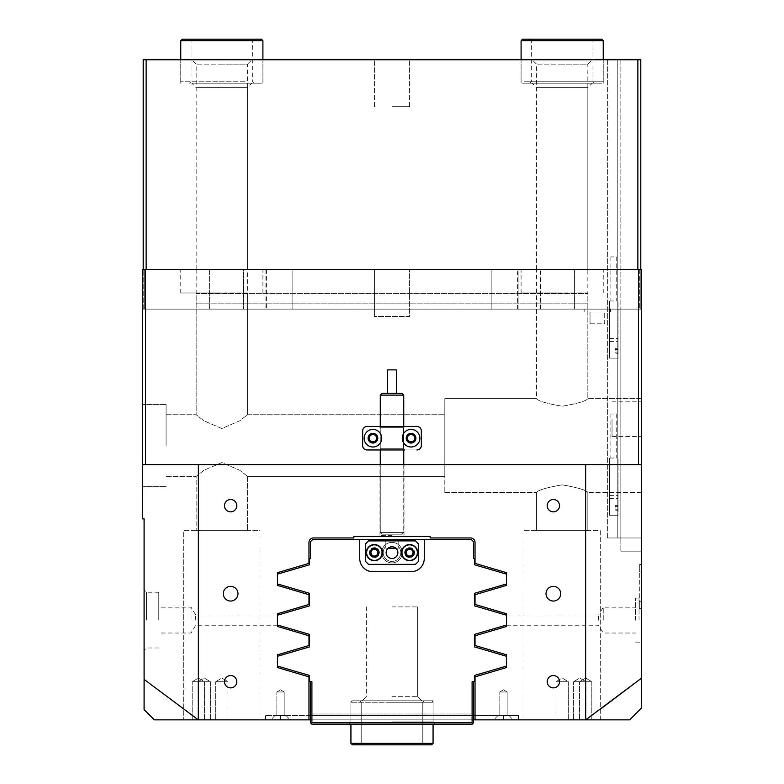 <?xml version="1.0" encoding="UTF-8"?>
<svg xmlns="http://www.w3.org/2000/svg" width="784" height="784" viewBox="0 0 784 784"><rect width="100%" height="100%" fill="white"/><g stroke="black" fill="none" stroke-linecap="round" stroke-linejoin="round"><path stroke-width="0.59" stroke-dasharray="3.92 2.94" d="M276.84 715.459L276.84 691.988L276.84 715.459L276.84 691.988L284.18 691.988L276.84 691.988L284.18 691.988L280.515 689.783L276.84 691.988L284.18 691.988L280.515 689.783L276.84 691.988L284.18 691.988L280.515 689.783L276.84 691.988L284.18 691.988L284.18 715.459L276.84 715.459L284.18 715.459L276.84 715.459L284.18 715.459L276.84 715.459L284.18 715.459L284.18 691.988L284.18 715.459M499.82 715.459L499.82 691.988L499.82 715.459L499.82 691.988L507.16 691.988L499.82 691.988L507.16 691.988L503.485 689.783L499.82 691.988L507.16 691.988L503.485 689.783L499.82 691.988L507.16 691.988L503.485 689.783L499.82 691.988L507.16 691.988L507.16 715.459L499.82 715.459L507.16 715.459L499.82 715.459L507.16 715.459L499.82 715.459L507.16 715.459L507.16 691.988L507.16 715.459M641.381 620.115L641.381 595.762L641.381 620.115M639.029 620.115L639.029 598.104L639.029 620.115M144.089 620.115L144.089 589.891L144.089 620.115M146.432 620.115L146.432 592.234L146.432 620.115M195.696 620.115L195.696 614.979L195.696 620.115M277.467 620.115L277.467 614.979L277.467 620.115M158.76 620.115L158.76 592.234L158.76 620.115M191.031 620.115L191.031 607.198L191.031 620.115M598.564 620.115L598.564 614.979L598.564 620.115M506.533 620.115L506.533 614.979L506.533 620.115M635.51 620.115L635.51 598.104L635.51 620.115M603.239 620.115L603.239 607.198L603.239 620.115M568.331 681.717L568.331 719.859L556.003 719.859L568.331 719.859L556.003 719.859L568.331 719.859L568.331 681.717L556.003 681.717L556.003 719.859L556.003 681.717L568.331 681.717L556.003 681.717L568.331 681.717L562.167 678.023L556.003 681.717L562.167 678.023L568.331 681.717M585.932 681.717L585.932 719.859L573.604 719.859L585.932 719.859L573.604 719.859L585.932 719.859L585.932 681.717L573.604 681.717L573.604 719.859L573.604 681.717L585.932 681.717L573.604 681.717L585.932 681.717L579.768 678.023L573.604 681.717L579.768 678.023L585.932 681.717M591.802 681.717L591.802 719.859L579.474 719.859L591.802 719.859L579.474 719.859L591.802 719.859L591.802 681.717L579.474 681.717L579.474 719.859L579.474 681.717L591.802 681.717L579.474 681.717L591.802 681.717L585.638 678.023L579.474 681.717L585.638 678.023L591.802 681.717M227.997 681.717L227.997 719.859L215.669 719.859L227.997 719.859L215.669 719.859L227.997 719.859L227.997 681.717L215.669 681.717L215.669 719.859L215.669 681.717L227.997 681.717L215.669 681.717L227.997 681.717L221.833 678.023L215.669 681.717L221.833 678.023L227.997 681.717M210.396 681.717L210.396 719.859L198.068 719.859L210.396 719.859L198.068 719.859L210.396 719.859L210.396 681.717L198.068 681.717L198.068 719.859L198.068 681.717L210.396 681.717L198.068 681.717L210.396 681.717L204.232 678.023L198.068 681.717L204.232 678.023L210.396 681.717M204.526 681.717L204.526 719.859L192.198 719.859L204.526 719.859L192.198 719.859L204.526 719.859L204.526 681.717L192.198 681.717L192.198 719.859L192.198 681.717L204.526 681.717L192.198 681.717L204.526 681.717L198.362 678.023L192.198 681.717L198.362 678.023L204.526 681.717M237.973 593.704A7.33 7.33 0 0 0 230.633 586.373A7.33 7.33 0 0 0 223.303 593.704A7.33 7.33 0 0 1 230.633 586.373A7.33 7.33 0 0 1 237.973 593.704A7.33 7.33 0 0 1 230.633 601.044A7.33 7.33 0 0 1 223.303 593.704A7.33 7.33 0 0 1 230.633 586.373A7.33 7.33 0 0 1 237.973 593.704A7.33 7.33 0 0 1 230.633 601.044A7.33 7.33 0 0 1 223.303 593.704A7.33 7.33 0 0 0 230.633 601.044A7.33 7.33 0 0 0 237.973 593.704M560.697 593.704A7.33 7.33 0 0 0 553.367 586.373A7.33 7.33 0 0 0 546.027 593.704A7.33 7.33 0 0 1 553.367 586.373A7.33 7.33 0 0 1 560.697 593.704A7.33 7.33 0 0 1 553.367 601.044A7.33 7.33 0 0 1 546.027 593.704A7.33 7.33 0 0 1 553.367 586.373A7.33 7.33 0 0 1 560.697 593.704A7.33 7.33 0 0 1 553.367 601.044A7.33 7.33 0 0 1 546.027 593.704A7.33 7.33 0 0 0 553.367 601.044A7.33 7.33 0 0 0 560.697 593.704M236.797 681.717A6.164 6.164 0 0 0 230.633 675.563A6.164 6.164 0 0 0 224.479 681.717A6.164 6.164 0 0 1 230.633 675.563A6.164 6.164 0 0 1 236.797 681.717A6.164 6.164 0 0 1 230.633 687.882A6.164 6.164 0 0 1 224.479 681.717A6.164 6.164 0 0 1 230.633 675.563A6.164 6.164 0 0 1 236.797 681.717A6.164 6.164 0 0 1 230.633 687.882A6.164 6.164 0 0 1 224.479 681.717A6.164 6.164 0 0 0 230.633 687.882A6.164 6.164 0 0 0 236.797 681.717M236.797 505.69A6.164 6.164 0 0 0 230.633 499.526A6.164 6.164 0 0 0 224.479 505.69A6.164 6.164 0 0 1 230.633 499.526A6.164 6.164 0 0 1 236.797 505.69A6.164 6.164 0 0 1 230.633 511.854A6.164 6.164 0 0 1 224.479 505.69A6.164 6.164 0 0 1 230.633 499.526A6.164 6.164 0 0 1 236.797 505.69A6.164 6.164 0 0 1 230.633 511.854A6.164 6.164 0 0 1 224.479 505.69A6.164 6.164 0 0 0 230.633 511.854A6.164 6.164 0 0 0 236.797 505.69M559.521 505.69A6.164 6.164 0 0 0 553.367 499.526A6.164 6.164 0 0 0 547.203 505.69A6.164 6.164 0 0 1 553.367 499.526A6.164 6.164 0 0 1 559.521 505.69A6.164 6.164 0 0 1 553.367 511.854A6.164 6.164 0 0 1 547.203 505.69A6.164 6.164 0 0 1 553.367 499.526A6.164 6.164 0 0 1 559.521 505.69A6.164 6.164 0 0 1 553.367 511.854A6.164 6.164 0 0 1 547.203 505.69A6.164 6.164 0 0 0 553.367 511.854A6.164 6.164 0 0 0 559.521 505.69M559.521 681.717A6.164 6.164 0 0 0 553.367 675.563A6.164 6.164 0 0 0 547.203 681.717A6.164 6.164 0 0 1 553.367 675.563A6.164 6.164 0 0 1 559.521 681.717A6.164 6.164 0 0 1 553.367 687.882A6.164 6.164 0 0 1 547.203 681.717A6.164 6.164 0 0 1 553.367 675.563A6.164 6.164 0 0 1 559.521 681.717A6.164 6.164 0 0 1 553.367 687.882A6.164 6.164 0 0 1 547.203 681.717A6.164 6.164 0 0 0 553.367 687.882A6.164 6.164 0 0 0 559.521 681.717M414.736 438.207A3.665 3.665 0 0 0 411.071 434.542A3.665 3.665 0 0 0 407.406 438.207A3.665 3.665 0 0 1 411.071 434.542A3.665 3.665 0 0 1 414.736 438.207A3.665 3.665 0 0 1 411.071 441.872A3.665 3.665 0 0 1 407.406 438.207A3.665 3.665 0 0 1 411.071 434.542A3.665 3.665 0 0 1 414.736 438.207A3.665 3.665 0 0 1 411.071 441.872A3.665 3.665 0 0 1 407.406 438.207A3.665 3.665 0 0 0 411.071 441.872A3.665 3.665 0 0 0 414.736 438.207M376.594 438.207A3.665 3.665 0 0 0 372.929 434.542A3.665 3.665 0 0 0 369.264 438.207A3.665 3.665 0 0 1 372.929 434.542A3.665 3.665 0 0 1 376.594 438.207A3.665 3.665 0 0 1 372.929 441.872A3.665 3.665 0 0 1 369.264 438.207A3.665 3.665 0 0 1 372.929 434.542A3.665 3.665 0 0 1 376.594 438.207A3.665 3.665 0 0 1 372.929 441.872A3.665 3.665 0 0 1 369.264 438.207A3.665 3.665 0 0 0 372.929 441.872A3.665 3.665 0 0 0 376.594 438.207M392 535.325L379.975 535.325L392 535.325M392 536.491L382.024 536.491L392 536.491M392 464.618L379.975 464.618L392 464.618M597.369 309.121L610.579 309.121L597.369 309.121M597.369 312.052L610.579 312.052L597.369 312.052M142.619 445.547L142.619 404.466L142.619 445.547M166.09 445.547L166.09 404.466L166.09 445.547M536.491 398.605C538.02 400.977 546.566 403.515 562.118 406.239C577.759 403.525 586.324 400.977 587.833 398.605C586.314 400.977 577.759 403.525 562.197 406.239C546.546 403.515 537.981 400.967 536.491 398.605C538.02 400.977 546.566 403.515 562.118 406.239C577.759 403.525 586.324 400.977 587.833 398.605C586.314 400.977 577.759 403.525 562.197 406.239C546.546 403.515 537.981 400.967 536.491 398.605L536.491 269.51L587.833 269.51L587.833 398.605L641.381 398.605L641.381 445.547L641.381 398.605L641.381 445.547L641.381 398.605L587.833 398.605L587.833 292.981L536.491 292.981L536.491 398.605L444.812 398.605L444.812 445.547L444.812 398.605L444.812 445.547L444.812 398.605L536.491 398.605M613.803 309.121L574.594 309.121L641.381 309.121L641.381 551.162L641.381 269.51L641.381 309.121L607.639 309.121L640.793 309.121L640.793 59.741L640.793 309.121L640.793 59.741L617.792 59.741L617.792 309.121L613.803 309.121M613.803 537.961L607.639 537.961L617.792 537.961L617.792 309.121L620.84 309.121L617.792 309.121L617.792 537.961L613.803 537.961L620.84 537.961L613.803 537.961M374.399 316.452L374.399 269.51L409.601 269.51L374.399 269.51L409.601 269.51L374.399 269.51L374.399 316.452L409.601 316.452L409.601 269.51L409.601 316.452L374.399 316.452M251.909 59.741L221.833 59.741L251.909 59.741L247.509 64.141L221.833 64.141L247.509 64.141L247.509 269.51L180.761 269.51L262.905 269.51L221.833 269.51L247.509 269.51L247.509 414.736L239.786 420.802L221.823 428.515L203.869 420.783L196.167 414.736L203.889 420.802L221.843 428.515L239.786 420.792L247.509 414.736L239.786 420.802L221.823 428.515L203.869 420.783L196.167 414.736L203.889 420.802L221.843 428.515L239.786 420.792L247.509 414.736L444.812 414.736L444.812 445.547L444.812 414.736L444.812 445.547L444.812 414.736L247.509 414.736L247.509 292.981L196.167 292.981L196.167 414.736L196.167 269.51L247.509 269.51L196.167 269.51L247.509 269.51L196.167 269.51L221.833 269.51L196.167 269.51L196.167 87.612L247.509 87.612L196.167 87.612L191.766 83.212L262.905 83.212L191.766 83.212M221.833 292.981L180.761 292.981L221.833 292.981M592.234 59.741L562.167 59.741L592.234 59.741L587.833 64.141L562.167 64.141L587.833 64.141L587.833 269.51L521.095 269.51L603.239 269.51L536.491 269.51L587.833 269.51L536.491 269.51L562.167 269.51L536.491 269.51L536.491 87.612L587.833 87.612L536.491 87.612L532.091 83.212L603.239 83.212L532.091 83.212M562.167 292.981L521.095 292.981L562.167 292.981M641.381 419.136L641.381 436.453L641.381 419.136M612.039 419.136L612.039 436.453L612.039 419.136M259.974 530.631L259.974 719.859L183.691 719.859L259.974 719.859L183.691 719.859L259.974 719.859L259.974 530.631L183.691 530.631L183.691 719.859L183.691 530.631L259.974 530.631M247.509 476.349L247.509 530.631L196.167 530.631L247.509 530.631L196.167 530.631L247.509 530.631L247.509 476.349L239.786 470.292L221.823 462.57L203.869 470.302L196.167 476.349L196.167 530.631L196.167 476.349L203.889 470.282L221.843 462.57L239.786 470.292L247.509 476.349L239.786 470.292L221.823 462.57L203.869 470.302L196.167 476.349L203.889 470.282L221.843 462.57L239.786 470.292L247.509 476.349L444.812 476.349L444.812 445.547L444.812 476.349L444.812 445.547L444.812 476.349L247.509 476.349M600.309 530.631L600.309 719.859L524.026 719.859L600.309 719.859L524.026 719.859L600.309 719.859L600.309 530.631L524.026 530.631L524.026 719.859L524.026 530.631L600.309 530.631M587.833 492.489L587.833 530.631L536.491 530.631L587.833 530.631L536.491 530.631L587.833 530.631L587.833 492.489C586.314 490.118 577.759 487.57 562.197 484.845C546.546 487.57 537.981 490.118 536.491 492.489L536.491 530.631L536.491 492.489C538.02 490.118 546.566 487.57 562.118 484.845C577.759 487.56 586.324 490.108 587.833 492.489C586.314 490.118 577.759 487.57 562.197 484.845C546.546 487.57 537.981 490.118 536.491 492.489C538.02 490.118 546.566 487.57 562.118 484.845C577.759 487.56 586.324 490.108 587.833 492.489L641.381 492.489L641.381 445.547L641.381 492.489L641.381 445.547L641.381 492.489L587.833 492.489M590.038 323.792L590.038 312.052L604.709 312.052L590.038 312.052L604.709 312.052L590.038 312.052L590.038 323.792L604.709 323.792L604.709 312.052L604.709 323.792L590.038 323.792M154.36 719.859L198.293 719.859L144.089 679.385L144.089 709.589M198.362 719.859L198.362 464.618L585.638 464.618L585.638 719.859L475.026 719.859L518.743 719.859L475.026 719.859L475.026 676.857L506.533 667.537L506.533 654.836L475.026 645.516L475.026 635.775L506.533 626.455L506.533 613.764L475.026 604.444L475.026 594.703L506.533 585.383L506.533 572.683L475.026 563.363L475.026 542.361A4.4 4.4 0 0 0 470.625 537.961L430.142 537.961L430.142 536.491L353.858 536.491L353.858 537.961L313.375 537.961A4.4 4.4 0 0 0 308.974 542.361L308.974 563.363L277.467 572.683L277.467 585.383L308.974 594.703L308.974 604.444L277.467 613.764L277.467 626.455L308.974 635.775L308.974 645.516L277.467 654.836L277.467 667.537L308.974 676.857L308.974 719.859L198.293 719.859M585.638 719.859L629.64 719.859M585.638 464.618L142.619 464.618L145.55 464.618L145.55 269.51L142.619 269.51L142.619 309.121L574.594 309.121L142.619 309.121L142.619 269.51L142.619 518.89L144.089 518.89L144.089 679.385M641.381 601.328L641.381 571.997L641.381 608.668L641.381 576.397L641.381 602.798L641.381 601.328L639.323 601.328L639.323 608.962L641.381 608.962L639.323 608.962L639.323 564.362L641.381 564.362L641.381 571.997L641.381 564.362L639.323 564.362L639.323 601.328L641.381 601.328L639.323 601.328L641.381 601.328L641.087 578.739L641.381 602.798L641.381 587.873M641.381 464.618L641.381 269.51L638.45 269.51L638.45 464.618L641.381 464.618L641.381 708.128M640.793 269.51L637.862 269.51L640.793 269.51L639.323 269.51L639.323 309.121L639.323 269.51L574.623 269.51L640.793 269.51L640.793 59.741L640.793 309.121L574.623 309.121L640.793 309.121L640.793 269.51L640.793 309.121L620.84 309.121L620.84 537.961L620.84 309.121L620.84 537.961L620.84 309.121L620.84 537.961L620.84 309.121L620.84 537.961L641.381 537.961L620.84 537.961L620.84 551.162L620.84 537.961L620.84 551.162L620.84 537.961L641.381 537.961L641.381 551.162L641.381 537.961L620.84 537.961L620.84 309.121L617.792 309.121L617.792 537.961L617.792 59.741L607.639 59.741L640.793 59.741L143.207 59.741L143.207 309.121L144.677 309.121L143.207 309.121L143.207 269.51L144.677 269.51L144.677 309.121L209.377 309.121L144.677 309.121L144.677 269.51L209.377 269.51L143.207 269.51M536.491 292.981L587.833 292.981M196.167 292.981L247.509 292.981M243.354 269.51L142.619 269.51L243.354 269.51L243.354 309.121L243.354 269.51M574.594 269.51L641.381 269.51L518.116 269.51L574.594 269.51L574.594 309.121L574.594 269.51M518.116 269.51L292.853 269.51L518.116 269.51L518.116 309.121L518.116 269.51M292.853 269.51L265.884 269.51L292.853 269.51L292.853 309.121L292.853 269.51M308.974 719.859L308.974 715.459L308.974 719.859L265.257 719.859L518.155 719.859L475.026 719.859L475.026 715.459L475.026 719.859M600.309 709.226L585.707 719.859M198.362 464.618L142.619 464.618M638.45 464.618L145.55 464.618M638.45 269.51L145.55 269.51M444.812 445.547L444.812 492.489L444.812 445.547M475.026 715.459L518.743 715.459L475.026 715.459L518.155 715.459L497.909 715.459L503.485 715.459L497.909 715.459L503.485 715.459L503.485 719.859L503.485 715.459L503.485 719.859L503.485 715.459L265.257 715.459L286.091 715.459L265.845 715.459L280.515 715.459L274.939 715.459L280.515 715.459L274.939 715.459L280.515 715.459L274.939 715.459L280.515 715.459L280.515 719.859L280.515 715.459L280.515 719.859L280.515 715.459L308.974 715.459M518.743 715.459L518.743 719.859L518.743 715.459M265.257 715.459L265.257 719.859L265.257 715.459M413.266 552.632A3.665 3.665 0 0 0 409.601 548.967A3.665 3.665 0 0 0 405.936 552.632A3.665 3.665 0 0 0 409.601 556.297A3.665 3.665 0 0 0 413.266 552.632A3.665 3.665 0 0 0 409.601 548.967A3.665 3.665 0 0 0 405.936 552.632A3.665 3.665 0 0 0 409.601 556.297A3.665 3.665 0 0 0 413.266 552.632A3.665 3.665 0 0 1 409.601 556.297A3.665 3.665 0 0 1 405.936 552.632A3.665 3.665 0 0 1 409.601 548.967A3.665 3.665 0 0 1 413.266 552.632A3.665 3.665 0 0 1 409.601 556.297A3.665 3.665 0 0 1 405.936 552.632A3.665 3.665 0 0 1 409.601 548.967A3.665 3.665 0 0 1 413.266 552.632M378.064 552.632A3.665 3.665 0 0 0 374.399 548.967A3.665 3.665 0 0 0 370.734 552.632A3.665 3.665 0 0 0 374.399 556.297A3.665 3.665 0 0 0 378.064 552.632A3.665 3.665 0 0 0 374.399 548.967A3.665 3.665 0 0 0 370.734 552.632A3.665 3.665 0 0 0 374.399 556.297A3.665 3.665 0 0 0 378.064 552.632A3.665 3.665 0 0 1 374.399 556.297A3.665 3.665 0 0 1 370.734 552.632A3.665 3.665 0 0 1 374.399 548.967A3.665 3.665 0 0 1 378.064 552.632A3.665 3.665 0 0 1 374.399 556.297A3.665 3.665 0 0 1 370.734 552.632A3.665 3.665 0 0 1 374.399 548.967A3.665 3.665 0 0 1 378.064 552.632M392 700.788L433.072 700.788L392 700.788M392 696.682L417.676 696.682L392 696.682M392 724.259L435.424 724.259L392 724.259M392 721.917L433.072 721.917L392 721.917M395.881 548.232L385.836 548.232L385.836 539.431L471.213 539.431L473.565 541.773L473.565 558.502L474.438 558.502L474.438 564.745L506.425 574.113L474.438 564.745L474.438 558.502L474.438 564.745L506.425 574.113L506.425 583.962L506.425 574.113L506.425 583.962L474.438 593.331L506.425 583.962L474.438 593.331L474.438 605.816L506.425 615.185L474.438 605.816L474.438 593.331M392 606.904L417.676 606.904L392 606.904M398.164 540.891L398.164 546.34A8.8 8.8 0 0 1 400.8 552.632A8.8 8.8 0 0 0 398.164 546.34L398.164 539.431M309.562 593.331L309.562 605.816L277.575 615.185L309.562 605.816L309.562 593.331L277.575 583.962L309.562 593.331L277.575 583.962L277.575 574.113L277.575 583.962L277.575 574.113L309.562 564.745L277.575 574.113L309.562 564.745L309.562 558.502L309.562 564.745L309.562 558.502L310.435 558.502L309.562 558.502L310.435 558.502L310.435 541.773L310.435 558.502L310.435 541.773L312.787 539.431L471.213 539.431L312.787 539.431L310.435 541.773L312.787 539.431L385.836 539.431L385.836 546.34A8.8 8.8 0 0 0 383.2 552.632A8.8 8.8 0 0 1 385.836 546.34A8.8 8.8 0 0 0 392 561.432A8.8 8.8 0 0 0 400.8 552.632A8.8 8.8 0 0 1 392 561.432A8.8 8.8 0 0 1 383.2 552.632A8.8 8.8 0 0 0 392 561.432A8.8 8.8 0 0 0 400.8 552.632A8.8 8.8 0 0 1 392 561.432A8.8 8.8 0 0 1 385.836 546.34L385.836 540.891M474.438 634.403L474.438 646.888L506.425 656.267L506.425 666.106L474.438 675.475L506.425 666.106L506.425 656.267L474.438 646.888L474.438 634.403L506.425 625.034L506.425 615.185L506.425 625.034L474.438 634.403L506.425 625.034L506.425 615.185L474.438 605.816M474.438 646.888L506.425 656.267L506.425 666.106L474.438 675.475L474.438 681.717L474.438 675.475L474.438 681.717L473.565 681.717L473.565 713.999L472.095 713.999L472.095 722.799L311.905 722.799L311.905 713.999L310.435 713.999L473.565 713.999L310.435 713.999L310.435 722.799L311.905 724.259L472.095 724.259L473.565 722.799L473.565 681.717L473.565 713.999L311.905 713.999L311.905 722.799L311.17 723.534L311.905 724.259L472.095 724.259L311.905 724.259L310.435 722.799L310.435 713.999L472.095 713.999L472.095 722.799L311.905 722.799L311.905 681.717L310.435 681.717L310.435 713.999L310.435 681.717L311.905 681.717L309.562 681.717L310.435 681.717L310.435 722.799L311.17 723.534L311.905 722.799L472.095 722.799L472.83 723.534L472.095 722.799L472.095 681.717L473.565 681.717M309.562 605.816L277.575 615.185L277.575 625.034L309.562 634.403L277.575 625.034L277.575 615.185L277.575 625.034L309.562 634.403L309.562 646.888L277.575 656.267L277.575 666.106L309.562 675.475L309.562 681.717L310.435 681.717M385.836 539.431L385.836 548.232L398.164 548.232L388.119 548.232M398.164 548.232L398.164 546.34A8.8 8.8 0 0 1 400.8 552.632A8.8 8.8 0 0 0 398.164 546.34L398.164 548.232M359.729 539.431L359.729 558.502A13.201 13.201 0 0 0 372.929 571.703L411.071 571.703A13.201 13.201 0 0 0 424.271 558.502L424.271 539.431L424.271 558.502A13.201 13.201 0 0 1 411.071 571.703L372.929 571.703A13.201 13.201 0 0 1 359.729 558.502L359.729 539.431L359.729 558.502A13.201 13.201 0 0 0 372.929 571.703L411.071 571.703A13.201 13.201 0 0 0 424.271 558.502L424.271 539.431M277.575 656.267L309.562 646.888L277.575 656.267L277.575 666.106L309.562 675.475L277.575 666.106L277.575 656.267M309.562 675.475L309.562 681.717L309.562 675.475M473.565 558.502L474.438 558.502L473.565 558.502L473.565 541.773L471.213 539.431L473.565 541.773L473.565 558.502M309.562 634.403L309.562 646.888M472.095 724.259L473.565 722.799L472.095 724.259M472.83 723.534L472.095 722.799M311.905 722.799L311.17 723.534M392 426.476L379.093 426.476L404.72 426.476L379.093 426.476L404.72 426.476L403.525 427.643L404.72 426.476L392 426.476M392 427.643L380.26 427.643L403.525 427.643L380.26 427.643L403.525 427.643L404.72 426.476L416.941 426.476A4.4 4.4 0 0 1 421.341 430.877A4.4 4.4 0 0 0 416.941 426.476L404.72 426.476L403.525 427.643L403.525 448.771L404.72 449.947L379.093 449.947L416.941 449.947A4.4 4.4 0 0 0 421.341 445.547L421.341 430.877L421.341 445.547A4.4 4.4 0 0 1 416.941 449.947A4.4 4.4 0 0 0 421.341 445.547L421.341 430.877A4.4 4.4 0 0 0 416.941 426.476L367.059 426.476L416.941 426.476A4.4 4.4 0 0 1 421.341 430.877L421.341 445.547A4.4 4.4 0 0 1 416.941 449.947L404.72 449.947L403.525 448.771L403.525 427.643L392 427.643M404.72 449.947L403.525 448.771L380.26 448.771L403.525 448.771L380.26 448.771L403.525 448.771L403.525 427.643L403.525 448.771L404.72 449.947L379.093 449.947L416.941 449.947L367.059 449.947A4.4 4.4 0 0 1 362.659 445.547L362.659 430.877A4.4 4.4 0 0 1 367.059 426.476L416.941 426.476A4.4 4.4 0 0 1 421.341 430.877L421.341 445.547L421.341 430.877A4.4 4.4 0 0 0 416.941 426.476L404.72 426.476M402.27 438.207A8.8 8.8 0 0 0 411.071 447.007A8.8 8.8 0 0 0 419.871 438.207A8.8 8.8 0 0 0 411.071 429.407A8.8 8.8 0 0 0 402.27 438.207A8.8 8.8 0 0 1 411.071 429.407A8.8 8.8 0 0 1 419.871 438.207A8.8 8.8 0 0 1 411.071 447.007A8.8 8.8 0 0 1 402.27 438.207A8.8 8.8 0 0 1 411.071 429.407A8.8 8.8 0 0 1 419.871 438.207A8.8 8.8 0 0 1 411.071 447.007A8.8 8.8 0 0 1 402.27 438.207M415.912 438.207A4.841 4.841 0 0 1 411.071 443.048A4.841 4.841 0 0 1 406.23 438.207A4.841 4.841 0 0 0 411.071 443.048A4.841 4.841 0 0 0 415.912 438.207A4.841 4.841 0 0 0 411.071 433.366A4.841 4.841 0 0 0 406.23 438.207A4.841 4.841 0 0 0 411.071 443.048A4.841 4.841 0 0 0 415.912 438.207A4.841 4.841 0 0 0 411.071 433.366A4.841 4.841 0 0 0 406.23 438.207A4.841 4.841 0 0 1 411.071 433.366A4.841 4.841 0 0 1 415.912 438.207A4.841 4.841 0 0 0 411.071 433.366A4.841 4.841 0 0 0 406.23 438.207A4.841 4.841 0 0 1 411.071 433.366A4.841 4.841 0 0 1 415.912 438.207A4.841 4.841 0 0 1 411.071 443.048A4.841 4.841 0 0 1 406.23 438.207A4.841 4.841 0 0 1 411.071 433.366A4.841 4.841 0 0 1 415.912 438.207A4.841 4.841 0 0 1 411.071 443.048A4.841 4.841 0 0 1 406.23 438.207A4.841 4.841 0 0 1 411.071 433.366A4.841 4.841 0 0 1 415.912 438.207A4.841 4.841 0 0 1 411.071 443.048A4.841 4.841 0 0 1 406.23 438.207A4.841 4.841 0 0 0 411.071 443.048A4.841 4.841 0 0 0 415.912 438.207M364.129 438.207A8.8 8.8 0 0 0 372.929 447.007A8.8 8.8 0 0 0 381.73 438.207A8.8 8.8 0 0 0 372.929 429.407A8.8 8.8 0 0 0 364.129 438.207A8.8 8.8 0 0 1 372.929 429.407A8.8 8.8 0 0 1 381.73 438.207A8.8 8.8 0 0 1 372.929 447.007A8.8 8.8 0 0 1 364.129 438.207A8.8 8.8 0 0 1 372.929 429.407A8.8 8.8 0 0 1 381.73 438.207A8.8 8.8 0 0 1 372.929 447.007A8.8 8.8 0 0 1 364.129 438.207M368.088 438.207A4.841 4.841 0 0 0 372.929 443.048A4.841 4.841 0 0 0 377.77 438.207A4.841 4.841 0 0 0 372.929 433.366A4.841 4.841 0 0 0 368.088 438.207A4.841 4.841 0 0 1 372.929 433.366A4.841 4.841 0 0 1 377.77 438.207A4.841 4.841 0 0 1 372.929 443.048A4.841 4.841 0 0 1 368.088 438.207A4.841 4.841 0 0 1 372.929 433.366A4.841 4.841 0 0 1 377.77 438.207A4.841 4.841 0 0 1 372.929 443.048A4.841 4.841 0 0 1 368.088 438.207M421.341 445.547A4.4 4.4 0 0 1 416.941 449.947A4.4 4.4 0 0 0 421.341 445.547A4.4 4.4 0 0 1 416.941 449.947M367.059 449.947A4.4 4.4 0 0 1 362.659 445.547A4.4 4.4 0 0 0 367.059 449.947M362.659 430.877A4.4 4.4 0 0 1 367.059 426.476A4.4 4.4 0 0 0 362.659 430.877M416.941 426.476A4.4 4.4 0 0 1 421.341 430.877M403.74 464.618L403.74 532.414L401.976 534.178L403.74 532.414L403.74 395.116L401.976 393.352L382.024 393.352L401.976 393.352L382.024 393.352L380.26 395.116L403.74 395.116L380.26 395.116L380.26 532.414L382.024 534.178L401.976 534.178L382.024 534.178L401.976 534.178L382.024 534.178L380.26 532.414L403.74 532.414L380.26 532.414L403.74 532.414L380.26 532.414L380.26 464.618M380.269 395.116L403.731 395.116M396.4 393.352L396.4 369.881L387.6 369.881L396.4 369.881L387.6 369.881L387.6 393.352L396.4 393.352L387.6 393.352M280.515 715.9L286.091 715.9L280.515 715.9M503.485 715.9L509.061 715.9L503.485 715.9M473.565 719.859L310.435 719.859M473.565 715.459L310.435 715.459M518.155 719.859L518.155 715.459L518.155 719.859M265.845 719.859L265.845 715.459L265.845 719.859M393.343 700.788L359.729 700.788L393.343 700.788M390.716 702.258L422.801 702.258L390.716 702.258M390.657 744.8L424.271 744.8L390.657 744.8M393.284 743.33L361.199 743.33L393.284 743.33M393.646 700.788L352.388 700.788L393.646 700.788M390.295 702.258L433.072 702.258L390.295 702.258M390.354 744.8L431.612 744.8L390.354 744.8M393.705 743.33L350.928 743.33L393.705 743.33M395.469 700.788L359.729 700.788L395.469 700.788M388.688 702.258L422.801 702.258L388.688 702.258M388.531 744.8L424.271 744.8L388.531 744.8M395.312 743.33L361.199 743.33L395.312 743.33M396.253 700.788L352.388 700.788L396.253 700.788M387.747 744.8L431.612 744.8L387.747 744.8M396.596 700.788L359.729 700.788L396.596 700.788M387.404 744.8L424.271 744.8L387.404 744.8M397.645 700.788L352.388 700.788L397.645 700.788M386.149 702.258L433.072 702.258L386.149 702.258M386.355 744.8L431.612 744.8L386.355 744.8M433.072 743.33L350.928 743.33L433.072 743.33L350.928 743.33L350.928 702.258L433.072 702.258L350.928 702.258L350.928 743.33L352.388 744.8L431.612 744.8L433.072 743.33L433.072 702.258L433.072 743.33L431.612 744.8L433.072 743.33M386.179 700.788L424.271 700.788L386.179 700.788M397.557 702.258L361.199 702.258L397.557 702.258M397.821 744.8L359.729 744.8L397.821 744.8M386.443 743.33L422.801 743.33L386.443 743.33M384.846 700.788L431.612 700.788L384.846 700.788M641.087 602.21L641.087 605.885L641.087 602.21M641.381 602.21L641.381 605.885L641.381 602.21M641.087 587.873L641.087 601.328M641.381 591.067L641.381 578.621L641.381 591.067M641.087 591.067L641.087 578.621L641.087 591.067M641.087 571.693L641.381 564.656L641.381 571.693M641.381 601.299L641.381 600.711M639.323 564.656L639.323 571.997L639.323 564.656L641.381 564.656L639.323 564.656M641.087 576.397L641.087 574.927L641.087 576.397M641.381 608.668L639.323 608.668L641.381 608.668M641.087 598.212L641.087 578.621L641.087 598.212M641.087 600.711L641.087 601.299M641.087 572.741L641.087 566.46L641.381 572.741M641.087 567.92L641.087 573.604L641.381 567.92M641.087 567.469L641.087 573.702L641.087 567.469M641.087 566.754L641.087 567.832L641.381 566.754M641.087 567.048L641.087 573.604L641.381 567.048M641.087 570.654L641.087 566.46L641.087 573.604L641.087 566.46L641.087 573.604L641.087 566.46L641.381 570.654M641.087 568.126L641.087 573.604L641.381 568.126M641.087 568.184L641.087 573.604L641.381 568.184M613.803 414.021L610.863 414.021L613.803 414.021M613.803 458.032L609.55 458.032L613.803 458.032M618.057 497.046L618.057 498.516L618.057 497.046M609.55 497.046L609.55 498.516L609.55 497.046M613.803 515.245L609.55 515.245L609.55 458.032L609.55 515.245L618.057 515.245L618.057 458.032L618.057 515.245L613.803 515.245M618.057 510.443L618.057 509.179L618.057 510.443L615.126 510.443L615.126 509.179L615.126 510.443M618.057 506.64L618.057 509.179L618.057 505.366L618.057 506.64L615.126 506.64L615.126 509.179L618.057 509.179L615.126 509.179L615.126 505.366L615.126 506.64L618.057 506.64M615.126 505.366L618.057 505.366M613.803 256.936L610.863 256.936L613.803 256.936M613.803 300.948L609.55 300.948L613.803 300.948M618.057 339.962L618.057 341.432L618.057 339.962M609.55 339.962L609.55 341.432L609.55 339.962M613.803 358.151L609.55 358.151L609.55 300.948L609.55 358.151L618.057 358.151L618.057 300.948L618.057 358.151L613.803 358.151M618.057 353.359L618.057 352.094L618.057 353.359L615.126 353.359L615.126 352.094L615.126 353.359M618.057 349.546L618.057 352.094L618.057 348.282L618.057 349.546L615.126 349.546L615.126 352.094L618.057 352.094L615.126 352.094L615.126 348.282L615.126 349.546L618.057 349.546M615.126 348.282L618.057 348.282M397.87 552.632A5.87 5.87 0 0 0 392 546.762A5.87 5.87 0 0 0 386.13 552.632A5.87 5.87 0 0 0 392 558.502A5.87 5.87 0 0 0 397.87 552.632A5.87 5.87 0 0 0 392 546.762A5.87 5.87 0 0 0 386.13 552.632A5.87 5.87 0 0 0 392 558.502A5.87 5.87 0 0 0 397.87 552.632A5.87 5.87 0 0 1 392 558.502A5.87 5.87 0 0 1 386.13 552.632A5.87 5.87 0 0 1 392 546.762A5.87 5.87 0 0 1 397.87 552.632M402.27 552.632A10.27 10.27 0 0 0 392 542.361A10.27 10.27 0 0 0 381.73 552.632A10.27 10.27 0 0 0 392 562.902A10.27 10.27 0 0 0 402.27 552.632A10.27 10.27 0 0 0 392 542.361A10.27 10.27 0 0 0 381.73 552.632A10.27 10.27 0 0 0 392 562.902A10.27 10.27 0 0 0 402.27 552.632A10.27 10.27 0 0 1 392 562.902A10.27 10.27 0 0 1 381.73 552.632A10.27 10.27 0 0 1 392 542.361A10.27 10.27 0 0 1 402.27 552.632A10.27 10.27 0 0 1 392 562.902A10.27 10.27 0 0 1 381.73 552.632A10.27 10.27 0 0 1 392 542.361A10.27 10.27 0 0 1 402.27 552.632M405.054 552.632A4.547 4.547 0 0 1 409.601 548.085A4.547 4.547 0 0 1 414.148 552.632A4.547 4.547 0 0 0 409.601 548.085A4.547 4.547 0 0 0 405.054 552.632A4.547 4.547 0 0 0 409.601 557.179A4.547 4.547 0 0 0 414.148 552.632A4.547 4.547 0 0 1 409.601 557.179A4.547 4.547 0 0 1 405.054 552.632A4.547 4.547 0 0 1 409.601 548.085A4.547 4.547 0 0 1 414.148 552.632A4.547 4.547 0 0 0 409.601 548.085A4.547 4.547 0 0 0 405.054 552.632A4.547 4.547 0 0 0 409.601 557.179A4.547 4.547 0 0 0 414.148 552.632A4.547 4.547 0 0 1 409.601 557.179A4.547 4.547 0 0 1 405.054 552.632M369.852 552.632A4.547 4.547 0 0 1 374.399 548.085A4.547 4.547 0 0 1 378.946 552.632A4.547 4.547 0 0 0 374.399 548.085A4.547 4.547 0 0 0 369.852 552.632A4.547 4.547 0 0 0 374.399 557.179A4.547 4.547 0 0 0 378.946 552.632A4.547 4.547 0 0 1 374.399 557.179A4.547 4.547 0 0 1 369.852 552.632A4.547 4.547 0 0 1 374.399 548.085A4.547 4.547 0 0 1 378.946 552.632A4.547 4.547 0 0 0 374.399 548.085A4.547 4.547 0 0 0 369.852 552.632A4.547 4.547 0 0 0 374.399 557.179A4.547 4.547 0 0 0 378.946 552.632A4.547 4.547 0 0 1 374.399 557.179A4.547 4.547 0 0 1 369.852 552.632M418.401 543.831L418.401 561.432L415.471 564.362L368.529 564.362L365.599 561.432L365.599 543.831L368.529 540.891L415.471 540.891L418.401 543.831L418.401 561.432L418.401 543.831L415.471 540.891L368.529 540.891L415.471 540.891L418.401 543.831M415.471 564.362L368.529 564.362L415.471 564.362L418.401 561.432L415.471 564.362M365.599 561.432L365.599 543.831L365.599 561.432L368.529 564.362L365.599 561.432M368.529 540.891L365.599 543.831L368.529 540.891M417.46 554.474A8.065 8.065 0 0 0 411.453 544.772A8.065 8.065 0 0 0 401.751 550.78A8.065 8.065 0 0 1 411.453 544.772A8.065 8.065 0 0 1 417.46 554.474A8.065 8.065 0 0 1 407.758 560.482A8.065 8.065 0 0 1 401.751 550.78A8.065 8.065 0 0 0 407.758 560.482A8.065 8.065 0 0 0 417.46 554.474A8.065 8.065 0 0 1 407.758 560.482A8.065 8.065 0 0 1 401.751 550.78M406.553 551.916A3.126 3.126 0 0 1 410.316 549.584A3.126 3.126 0 0 1 412.649 553.347A3.126 3.126 0 0 1 408.885 555.68A3.126 3.126 0 0 1 406.553 551.916M405.318 551.622A4.4 4.4 0 0 1 410.61 548.349A4.4 4.4 0 0 1 413.883 553.641A4.4 4.4 0 0 1 408.591 556.914A4.4 4.4 0 0 1 405.318 551.622A4.4 4.4 0 0 1 410.61 548.349A4.4 4.4 0 0 1 413.883 553.641A4.4 4.4 0 0 1 408.591 556.914A4.4 4.4 0 0 1 405.318 551.622A4.4 4.4 0 0 1 410.61 548.349A4.4 4.4 0 0 1 413.883 553.641M405.504 551.662L408.386 548.604L412.492 549.564L413.697 553.592L410.816 556.66L406.72 555.699L405.504 551.662L408.386 548.604L412.492 549.564L413.697 553.592L410.816 556.66L406.72 555.699L405.504 551.662M367.529 556.865A8.065 8.065 0 0 0 378.623 559.502A8.065 8.065 0 0 0 381.269 548.398A8.065 8.065 0 0 1 378.623 559.502A8.065 8.065 0 0 1 367.529 556.865A8.065 8.065 0 0 1 370.166 545.762A8.065 8.065 0 0 1 381.269 548.398A8.065 8.065 0 0 0 370.166 545.762A8.065 8.065 0 0 0 367.529 556.865A8.065 8.065 0 0 1 370.166 545.762A8.065 8.065 0 0 1 381.269 548.398M377.065 550.985A3.126 3.126 0 0 1 376.036 555.297A3.126 3.126 0 0 1 371.734 554.268A3.126 3.126 0 0 1 372.753 549.966A3.126 3.126 0 0 1 377.065 550.985M378.143 550.319A4.4 4.4 0 0 1 376.702 556.375A4.4 4.4 0 0 1 370.646 554.935A4.4 4.4 0 0 1 372.086 548.878A4.4 4.4 0 0 1 378.143 550.319A4.4 4.4 0 0 1 376.702 556.375A4.4 4.4 0 0 1 370.646 554.935A4.4 4.4 0 0 1 372.086 548.878A4.4 4.4 0 0 1 378.143 550.319A4.4 4.4 0 0 1 376.702 556.375A4.4 4.4 0 0 1 370.646 554.935M377.986 550.427L378.104 554.631L374.517 556.836L370.812 554.837L370.695 550.633L374.282 548.418L377.986 550.427L378.104 554.631L374.517 556.836L370.812 554.837L370.695 550.633L374.282 548.418L377.986 550.427M377.447 551.916A3.126 3.126 0 0 0 373.684 549.584A3.126 3.126 0 0 0 371.351 553.347A3.126 3.126 0 0 0 375.115 555.68A3.126 3.126 0 0 0 377.447 551.916M378.682 551.622A4.4 4.4 0 0 0 373.39 548.349A4.4 4.4 0 0 0 370.117 553.641A4.4 4.4 0 0 0 375.409 556.914A4.4 4.4 0 0 0 378.682 551.622A4.4 4.4 0 0 0 373.39 548.349A4.4 4.4 0 0 0 370.117 553.641A4.4 4.4 0 0 0 375.409 556.914A4.4 4.4 0 0 0 378.682 551.622A4.4 4.4 0 0 0 373.39 548.349A4.4 4.4 0 0 0 370.117 553.641M382.249 550.78A8.065 8.065 0 0 0 372.547 544.772A8.065 8.065 0 0 0 366.54 554.474A8.065 8.065 0 0 0 376.242 560.482A8.065 8.065 0 0 0 382.249 550.78M377.28 555.699L378.496 551.662L375.614 548.604L371.508 549.564L370.303 553.592L373.184 556.66L377.28 555.699M406.935 550.985A3.126 3.126 0 0 0 407.964 555.297A3.126 3.126 0 0 0 412.266 554.268A3.126 3.126 0 0 0 411.247 549.966A3.126 3.126 0 0 0 406.935 550.985M405.857 550.319A4.4 4.4 0 0 0 407.298 556.375A4.4 4.4 0 0 0 413.354 554.935A4.4 4.4 0 0 0 411.914 548.878A4.4 4.4 0 0 0 405.857 550.319A4.4 4.4 0 0 0 407.298 556.375A4.4 4.4 0 0 0 413.354 554.935A4.4 4.4 0 0 0 411.914 548.878A4.4 4.4 0 0 0 405.857 550.319A4.4 4.4 0 0 0 407.298 556.375A4.4 4.4 0 0 0 413.354 554.935M402.731 548.398A8.065 8.065 0 0 0 405.377 559.502A8.065 8.065 0 0 0 416.471 556.865A8.065 8.065 0 0 0 413.834 545.762A8.065 8.065 0 0 0 402.731 548.398M409.718 548.418L406.014 550.427L405.896 554.631L409.483 556.836L413.188 554.837L413.305 550.633L409.718 548.418M221.833 59.741L180.761 59.741L221.833 59.741M562.167 59.741L603.239 59.741L562.167 59.741M392 59.741L409.601 59.741L392 59.741M392 106.683L409.601 106.683L392 106.683M574.623 309.121L209.377 309.121L574.623 309.121L574.623 269.51L517.577 269.51L574.623 269.51L574.623 309.121M617.792 59.741L620.84 59.741L617.792 59.741L617.792 309.121L617.792 59.741M243.893 269.51L209.377 269.51L243.893 269.51L243.893 309.121L243.893 269.51M292.824 269.51L491.176 269.51L266.423 269.51L292.824 269.51L292.824 309.121L292.824 269.51M491.176 269.51L517.577 269.51L491.176 269.51L491.176 309.121L491.176 269.51M637.862 59.741L637.862 269.51L146.138 269.51L146.138 59.741M562.167 64.141L536.491 64.141L562.167 64.141M221.833 64.141L196.167 64.141L221.833 64.141M620.84 59.741L620.84 309.121L620.84 59.741M196.02 293.569L196.02 303.839L587.98 303.839L196.02 303.839L196.02 293.569L587.98 293.569L196.02 293.569M587.98 293.569L587.98 303.839L587.98 293.569M532.424 39.2L594.439 39.2L532.424 39.2M590.548 40.67L531.356 40.67L590.548 40.67M591.9 83.212L529.896 83.212L591.9 83.212M533.777 81.742L592.969 81.742L533.777 81.742M601.769 39.2L522.556 39.2M521.095 40.67L603.239 40.67M598.662 83.212L522.556 83.212L598.662 83.212M524.32 81.742L603.239 81.742L524.32 81.742M197.646 83.212L254.104 83.212L197.646 83.212M244.922 81.742L180.761 81.742L244.922 81.742M246.019 39.2L189.561 39.2L246.019 39.2M198.754 40.67L252.644 40.67L198.754 40.67M192.149 83.212L261.444 83.212L192.149 83.212M261.444 39.2L182.231 39.2M180.761 40.67L262.905 40.67M540.646 309.121L540.646 269.51L540.646 309.121M491.147 269.51L491.147 309.121L491.147 269.51M265.884 269.51L265.884 309.121L265.884 269.51M209.406 269.51L209.406 309.121L209.406 269.51M639.323 571.997L641.381 571.997L639.323 571.997M402.035 550.848A7.771 7.771 0 0 1 411.384 545.066A7.771 7.771 0 0 1 417.176 554.415A7.771 7.771 0 0 1 407.827 560.197A7.771 7.771 0 0 1 402.035 550.848M414.462 553.769A4.988 4.988 0 0 1 408.464 557.483A4.988 4.988 0 0 1 404.75 551.485A4.988 4.988 0 0 1 410.747 547.771A4.988 4.988 0 0 1 414.462 553.769M381.014 548.555A7.771 7.771 0 0 1 378.476 559.247A7.771 7.771 0 0 1 367.774 556.709A7.771 7.771 0 0 1 370.322 546.007A7.771 7.771 0 0 1 381.014 548.555M370.146 555.248A4.988 4.988 0 0 1 371.783 548.379A4.988 4.988 0 0 1 378.643 550.015A4.988 4.988 0 0 1 377.016 556.875A4.988 4.988 0 0 1 370.146 555.248M369.538 553.769A4.988 4.988 0 0 0 375.536 557.483A4.988 4.988 0 0 0 379.25 551.485A4.988 4.988 0 0 0 373.253 547.771A4.988 4.988 0 0 0 369.538 553.769M413.854 555.248A4.988 4.988 0 0 0 412.217 548.379A4.988 4.988 0 0 0 405.357 550.015A4.988 4.988 0 0 0 406.984 556.875A4.988 4.988 0 0 0 413.854 555.248M266.423 269.51L266.423 309.121L266.423 269.51M540.107 269.51L540.107 309.121L540.107 269.51M517.577 309.121L517.577 269.51L517.577 309.121M209.377 309.121L209.377 269.51L209.377 309.121M635.51 598.104L639.029 598.104L641.381 595.762M158.76 592.234L146.432 592.234L144.089 589.891M277.467 614.979L195.696 614.979L191.031 607.198L158.76 607.198M506.533 614.979L598.564 614.979L603.239 607.198L635.51 607.198M382.024 536.491L382.024 535.325L382.024 536.491M379.975 535.325L379.975 464.618L379.975 535.325M584.168 312.052L584.168 309.121L584.168 312.052M166.09 404.466L142.619 404.466L166.09 404.466M607.639 537.961L607.639 309.121L607.639 537.961M180.761 292.981L180.761 269.51M521.095 292.981L521.095 269.51M612.039 401.829L641.381 401.829L612.039 401.829M166.09 414.736L196.167 414.736L166.09 414.736M166.09 476.349L196.167 476.349L166.09 476.349M612.039 436.453L641.381 436.453L612.039 436.453M603.239 292.981L603.239 269.51M262.905 292.981L262.905 269.51M641.381 551.162L620.84 551.162L641.381 551.162M444.812 492.489L536.491 492.489L444.812 492.489M166.09 486.619L142.619 486.619L166.09 486.619M610.579 312.052L610.579 309.121L610.579 312.052M404.025 535.325L404.025 464.618L404.025 535.325M401.976 536.491L401.976 535.325L401.976 536.491M635.51 642.116L639.029 642.116L641.381 644.458M506.533 625.24L598.564 625.24L603.239 633.021L635.51 633.021M158.76 647.986L146.432 647.986L144.089 650.328M277.467 625.24L195.696 625.24L191.031 633.021L158.76 633.021M417.676 696.682L421.782 700.788L417.676 696.682L421.782 700.788L417.676 696.682L417.676 606.904L417.676 696.682M433.072 721.917L435.424 724.259L433.072 721.917L435.424 724.259L433.072 721.917L433.072 700.788L433.072 721.917M350.928 700.788L350.928 721.917L348.576 724.259L350.928 721.917L348.576 724.259L350.928 721.917L350.928 700.788M366.324 606.904L366.324 696.682L362.218 700.788L366.324 696.682L362.218 700.788L366.324 696.682L366.324 606.904M380.26 427.643L379.093 426.476L380.26 427.643L380.26 448.771L379.093 449.947L380.26 448.771L380.26 427.643M403.74 449.947L403.74 426.476M380.26 449.947L380.26 426.476M286.091 715.459L290.051 719.859M509.061 715.459L513.02 719.859M274.939 715.459L270.98 719.859M497.909 715.459L493.949 719.859M361.199 702.258L359.729 700.788L361.199 702.258L361.199 743.33L359.729 744.8L361.199 743.33L359.729 744.8L361.199 743.33L361.199 702.258L359.729 700.788L361.199 702.258L361.199 743.33L361.199 702.258M431.612 700.788L433.072 702.258L431.612 700.788M422.801 702.258L422.801 743.33L424.271 744.8L422.801 743.33L424.271 744.8L422.801 743.33L422.801 702.258L424.271 700.788L422.801 702.258L422.801 743.33L422.801 702.258L424.271 700.788L422.801 702.258M352.388 700.788L350.928 702.258L352.388 700.788M352.388 744.8L350.928 743.33L352.388 744.8M616.734 414.021L616.734 458.032M609.55 495.586L618.057 495.586M609.55 498.516L618.057 498.516M610.863 414.021L610.863 458.032M616.734 256.936L616.734 300.948M609.55 338.502L618.057 338.502M609.55 341.432L618.057 341.432M610.863 256.936L610.863 300.948M607.639 59.741L607.639 309.121L607.639 59.741M587.833 269.51L587.833 87.612L592.234 83.212M247.509 269.51L247.509 87.612L251.909 83.212M262.905 83.212L262.905 59.741L262.905 81.742L261.444 83.212M603.239 83.212L603.239 59.741L603.239 81.742L601.769 83.212M409.601 106.683L409.601 59.741L409.601 106.683M374.399 106.683L374.399 59.741L374.399 106.683M521.095 83.212L521.095 59.741L521.095 81.742L522.556 83.212M180.761 83.212L180.761 59.741L180.761 81.742L182.231 83.212M536.491 269.51L536.491 64.141L532.091 59.741M196.167 269.51L196.167 64.141L191.766 59.741M529.896 83.212L531.356 81.742L531.356 40.67L529.896 39.2M594.439 39.2L592.969 40.67L592.969 81.742L594.439 83.212M254.104 39.2L252.644 40.67L252.644 81.742L254.104 83.212M189.561 83.212L191.031 81.742L191.031 40.67L189.561 39.2"/><path stroke-width="1.18" d="M237.973 593.704A7.33 7.33 0 0 0 230.633 586.373A7.33 7.33 0 0 0 223.303 593.704A7.33 7.33 0 0 0 230.633 601.044A7.33 7.33 0 0 0 237.973 593.704M560.697 593.704A7.33 7.33 0 0 0 553.367 586.373A7.33 7.33 0 0 0 546.027 593.704A7.33 7.33 0 0 0 553.367 601.044A7.33 7.33 0 0 0 560.697 593.704M236.797 681.717A6.164 6.164 0 0 0 230.633 675.563A6.164 6.164 0 0 0 224.479 681.717A6.164 6.164 0 0 0 230.633 687.882A6.164 6.164 0 0 0 236.797 681.717M236.797 505.69A6.164 6.164 0 0 0 230.633 499.526A6.164 6.164 0 0 0 224.479 505.69A6.164 6.164 0 0 0 230.633 511.854A6.164 6.164 0 0 0 236.797 505.69M559.521 505.69A6.164 6.164 0 0 0 553.367 499.526A6.164 6.164 0 0 0 547.203 505.69A6.164 6.164 0 0 0 553.367 511.854A6.164 6.164 0 0 0 559.521 505.69M559.521 681.717A6.164 6.164 0 0 0 553.367 675.563A6.164 6.164 0 0 0 547.203 681.717A6.164 6.164 0 0 0 553.367 687.882A6.164 6.164 0 0 0 559.521 681.717M414.736 438.207A3.665 3.665 0 0 0 411.071 434.542A3.665 3.665 0 0 0 407.406 438.207A3.665 3.665 0 0 0 411.071 441.872A3.665 3.665 0 0 0 414.736 438.207M376.594 438.207A3.665 3.665 0 0 0 372.929 434.542A3.665 3.665 0 0 0 369.264 438.207A3.665 3.665 0 0 0 372.929 441.872A3.665 3.665 0 0 0 376.594 438.207M600.309 709.226L641.381 678.248L585.707 719.859L629.64 719.859L641.381 708.128L641.381 464.618L585.638 464.618L585.638 719.859L473.565 719.859M144.089 679.385L198.293 719.859L154.36 719.859L144.089 709.589L144.089 518.89L142.619 518.89L142.619 464.618L198.362 464.618L198.362 719.859L308.974 719.859L308.974 676.857L277.467 667.537L277.467 654.836L308.974 645.516L308.974 635.775L277.467 626.455L277.467 613.764L308.974 604.444L308.974 594.703L277.467 585.383L277.467 572.683L308.974 563.363L308.974 542.361A4.4 4.4 0 0 1 313.375 537.961L353.858 537.961L353.858 536.491L430.142 536.491L430.142 537.961L470.625 537.961A4.4 4.4 0 0 1 475.026 542.361L475.026 563.363L506.533 572.683L506.533 585.383L475.026 594.703L475.026 604.444L506.533 613.764L506.533 626.455L475.026 635.775L475.026 645.516L506.533 654.836L506.533 667.537L475.026 676.857L475.026 719.859M585.638 464.618L198.362 464.618M142.619 464.618L142.619 269.51L145.55 269.51L145.55 464.618M638.45 464.618L638.45 269.51L641.381 269.51L641.381 464.618M638.45 269.51L145.55 269.51M474.438 593.331L474.438 605.816L474.438 593.331L506.425 583.962L506.425 574.113L474.438 564.745L474.438 558.502L473.565 558.502L473.565 541.773L471.213 539.431L312.787 539.431L310.435 541.773L310.435 558.502L309.562 558.502L309.562 564.745L277.575 574.113L277.575 583.962L309.562 593.331L309.562 605.816L277.575 615.185L277.575 625.034L309.562 634.403L309.562 646.888L277.575 656.267L277.575 666.106L309.562 675.475L309.562 681.717L311.905 681.717L311.905 722.799L472.095 722.799L472.095 681.717L474.438 681.717L474.438 675.475L506.425 666.106L506.425 656.267L474.438 646.888L474.438 634.403L474.438 646.888M385.836 540.891L385.836 539.431M398.164 539.431L398.164 540.891M388.119 548.232L395.881 548.232M359.729 539.431L359.729 558.502A13.201 13.201 0 0 0 372.929 571.703L411.071 571.703A13.201 13.201 0 0 0 424.271 558.502L424.271 539.431M474.438 605.816L506.425 615.185L506.425 625.034L474.438 634.403M473.565 681.717L473.565 722.799L472.095 724.259L311.905 724.259L310.435 722.799L310.435 681.717M311.17 723.534L311.905 722.799M472.095 722.799L472.83 723.534M309.562 593.331L309.562 605.816M309.562 634.403L309.562 646.888M402.27 438.207A8.8 8.8 0 0 0 411.071 447.007A8.8 8.8 0 0 0 419.871 438.207A8.8 8.8 0 0 0 411.071 429.407A8.8 8.8 0 0 0 402.27 438.207M406.23 438.207A4.841 4.841 0 0 0 411.071 443.048A4.841 4.841 0 0 0 415.912 438.207A4.841 4.841 0 0 0 411.071 433.366A4.841 4.841 0 0 0 406.23 438.207M364.129 438.207A8.8 8.8 0 0 0 372.929 447.007A8.8 8.8 0 0 0 381.73 438.207A8.8 8.8 0 0 0 372.929 429.407A8.8 8.8 0 0 0 364.129 438.207M368.088 438.207A4.841 4.841 0 0 0 372.929 443.048A4.841 4.841 0 0 0 377.77 438.207A4.841 4.841 0 0 0 372.929 433.366A4.841 4.841 0 0 0 368.088 438.207M421.341 430.877L421.341 445.547L421.341 430.877A4.4 4.4 0 0 0 416.941 426.476L367.059 426.476A4.4 4.4 0 0 0 362.659 430.877L362.659 445.547A4.4 4.4 0 0 0 367.059 449.947L404.72 449.947M404.72 426.476L416.941 426.476M416.941 449.947A4.4 4.4 0 0 0 421.341 445.547M403.731 395.116L380.26 395.116L382.024 393.352L401.976 393.352L403.74 395.116L403.74 426.476M387.6 393.352L387.6 369.881L396.4 369.881L396.4 393.352M380.26 426.476L380.269 395.116M310.435 719.859L308.974 719.859M475.026 715.459L473.565 715.459M310.435 715.459L308.974 715.459M431.612 744.8L352.388 744.8L350.928 743.33L433.072 743.33L433.072 724.259L433.072 743.33L431.612 744.8M386.13 552.632A5.87 5.87 0 0 1 392 546.762A5.87 5.87 0 0 1 397.87 552.632A5.87 5.87 0 0 1 392 558.502A5.87 5.87 0 0 1 386.13 552.632M365.599 543.831L365.599 561.432L368.529 564.362L415.471 564.362L418.401 561.432L418.401 543.831L415.471 540.891L368.529 540.891L365.599 543.831M366.54 554.474A8.065 8.065 0 0 1 372.547 544.772A8.065 8.065 0 0 1 382.249 550.78A8.065 8.065 0 0 1 376.242 560.482A8.065 8.065 0 0 1 366.54 554.474A8.065 8.065 0 0 0 376.242 560.482A8.065 8.065 0 0 0 382.249 550.78M378.496 551.662L375.614 548.604L371.508 549.564L370.303 553.592L373.184 556.66L377.28 555.699L378.496 551.662M416.471 556.865A8.065 8.065 0 0 1 405.377 559.502A8.065 8.065 0 0 1 402.731 548.398A8.065 8.065 0 0 1 413.834 545.762A8.065 8.065 0 0 1 416.471 556.865A8.065 8.065 0 0 0 413.834 545.762A8.065 8.065 0 0 0 402.731 548.398M406.014 550.427L405.896 554.631L409.483 556.836L413.188 554.837L413.305 550.633L409.718 548.418L406.014 550.427M143.207 269.51L143.207 59.741L640.793 59.741L640.793 269.51M146.138 59.741L146.138 269.51L637.862 269.51L637.862 59.741M521.095 40.67L522.556 39.2L601.769 39.2L603.239 40.67L521.095 40.67L521.095 59.741M182.231 39.2L261.444 39.2L262.905 40.67L180.761 40.67L182.231 39.2M381.965 550.848A7.771 7.771 0 0 0 372.616 545.066A7.771 7.771 0 0 0 366.824 554.415A7.771 7.771 0 0 0 376.173 560.197A7.771 7.771 0 0 0 381.965 550.848M402.986 548.555A7.771 7.771 0 0 0 405.524 559.247A7.771 7.771 0 0 0 416.226 556.709A7.771 7.771 0 0 0 413.678 546.007A7.771 7.771 0 0 0 402.986 548.555M403.74 464.618L403.74 449.947M380.26 464.618L380.26 449.947M350.928 724.259L350.928 743.33L350.928 724.259M603.239 40.67L603.239 59.741M180.761 59.741L180.761 40.67M262.905 59.741L262.905 40.67"/></g></svg>
